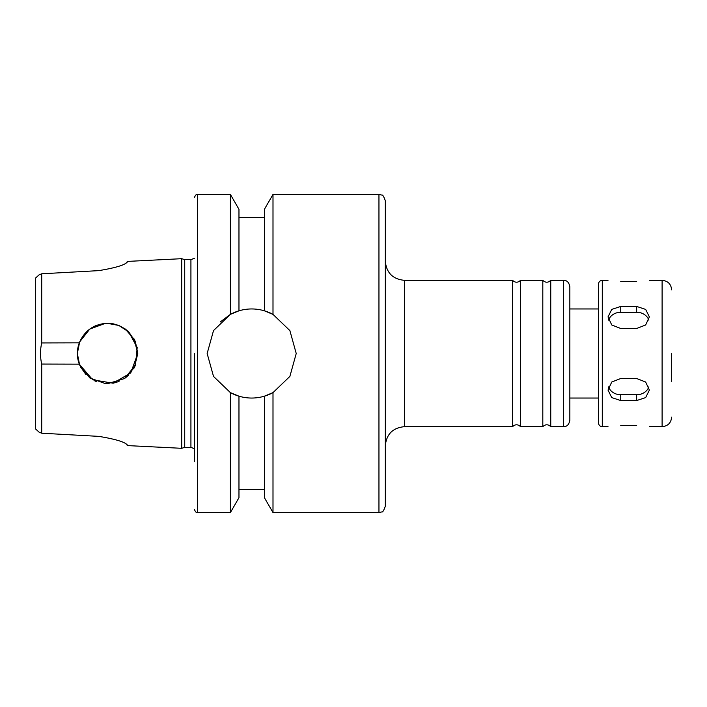 <?xml version="1.0" encoding="UTF-8"?>
<svg xmlns="http://www.w3.org/2000/svg" width="707" height="707" viewBox="0 0 707 707"><rect width="100%" height="100%" fill="white"/><g stroke="black" fill="none" stroke-linecap="round" stroke-linejoin="round"><path stroke-width="1.06" d="M620.746 378.51L636.654 378.51L645.65 382.019L649.38 390.087L645.65 397.599L636.654 400.551L620.746 400.551L611.749 397.599L608.02 390.087L611.749 382.019L620.746 378.51M608.559 386.888A12.726 11.02 180 0 0 620.746 394.745L636.654 394.745A12.726 11.02 180 0 0 648.84 386.888M636.654 328.49L620.746 328.49L611.749 324.981L608.02 316.913L611.749 309.401L620.746 306.449L636.654 306.449L645.65 309.401L649.38 316.913L645.65 324.981L636.654 328.49M636.654 281.439C653.065 280.228 653.065 280.228 636.654 281.439L620.746 281.439C604.335 280.228 604.335 280.228 620.746 281.439M620.746 425.561C604.335 426.772 604.335 426.772 620.746 425.561L636.654 425.561C653.065 426.772 653.065 426.772 636.654 425.561M648.84 320.112A12.726 11.02 0 0 0 636.654 312.255L620.746 312.255A12.726 11.02 0 0 0 608.559 320.112M602.293 426.675L602.293 280.325C599.978 280.555 598.705 281.828 598.476 284.143L598.476 422.857C598.705 425.172 599.978 426.445 602.293 426.675L608.02 426.675M563.479 280.325L563.479 426.675L550.753 426.675L550.753 280.325L563.479 280.325C565.229 280.582 568.481 280.202 569.842 286.688L569.842 398.041L598.476 398.041M569.842 353.5L569.842 420.312C568.481 426.798 565.229 426.418 563.479 426.675M550.753 280.325C548.102 282.844 545.459 282.844 542.808 280.325L542.808 426.675C545.459 424.156 548.102 424.156 550.753 426.675M542.808 280.325L520.52 280.325L520.52 426.675L542.808 426.675M520.52 280.325C517.878 282.844 515.226 282.844 512.575 280.325L512.575 426.675C515.226 424.156 517.878 424.156 520.52 426.675M671.65 353.5L671.65 381.462M385.315 353.5L385.315 506.212C383.813 510.525 382.611 512.442 381.709 511.948L378.952 512.575L378.952 194.425L381.709 195.052C382.611 194.558 383.813 196.475 385.315 200.788L385.315 353.5M272.999 512.575L264.418 497.71L264.418 396.185A44.541 44.541 0 0 0 272.999 392.615L264.418 396.185C255.934 398.668 247.45 398.668 238.966 396.185L230.385 392.615L213.514 376.416L207.151 353.5L213.514 330.584L230.385 314.385L238.966 310.815C247.45 308.332 255.934 308.332 264.418 310.815L264.418 209.29L272.999 194.425L272.999 314.385L289.87 330.584L296.233 353.5L289.87 376.416L272.999 392.615L272.999 512.575L378.952 512.575M230.385 512.575L238.966 497.71L238.966 396.185A44.541 44.541 0 0 1 230.385 392.615L230.385 512.575L197.607 512.575L197.607 194.425L230.385 194.425L230.385 314.385L220.195 322.003M230.385 194.425L238.966 209.29L238.966 310.815A44.541 44.541 0 0 0 230.385 314.385M264.418 310.815L272.999 314.385A44.541 44.541 0 0 0 264.418 310.815M194.425 353.5L194.425 461.671M190.925 447.354L190.925 259.646L184.73 259.646L184.73 447.354L190.925 447.354L194.425 448.751M184.73 259.646L181.699 258.691L181.699 448.309L184.73 447.354M98.812 270.631L41.713 273.786L98.812 270.631C116.257 267.732 125.828 264.736 127.525 261.661L127.348 261.97M39.115 274.82L35.35 278.258L39.115 274.82L41.713 273.786L41.713 342.939L79.29 342.833C84.54 330.655 93.801 324.142 107.066 323.276L118.829 325.45L128.745 331.928L135.417 341.746L137.794 353.5L130.742 372.907L113.085 383.212L92.697 379.809L79.29 364.167L41.713 364.061L41.713 433.214L98.812 436.369L41.713 433.214L39.115 432.18L41.713 433.214M126.845 444.597L127.348 445.03M127.525 445.339C125.828 442.264 116.257 439.268 98.812 436.369M77.346 353.535L79.661 365.095L89.771 377.918L105.378 383.645L107.57 383.724L124.467 378.554L135.488 365.086L137.193 347.57L128.851 332.043L125.21 328.967L119.032 325.538L113.306 323.833L105.378 323.355L89.771 329.082L79.661 341.905L77.346 353.465M35.35 428.742L39.115 432.18L35.35 428.742L35.35 278.258M133.844 338.573L135.444 341.808M125.21 328.967L134.374 339.537L137.794 353.96M135.444 365.192L133.844 368.427M128.851 374.957L125.21 378.033L134.365 367.481L137.794 353.535M119.032 381.462L113.306 383.167L119.032 381.462M41.713 364.061C40.105 357.017 40.105 349.983 41.713 342.939M79.29 342.833C76.71 349.947 76.71 357.053 79.29 364.167M96.426 381.594L94.756 380.87M86.104 374.772L80.448 366.827M80.448 340.173L86.104 332.228M94.756 326.13L96.426 325.406M636.654 394.745L636.654 400.551M620.746 394.745L620.746 400.551M649.38 280.325L662.106 280.325L662.106 426.675C667.903 426.109 671.084 422.927 671.65 417.13M620.746 312.255L620.746 306.449M636.654 312.255L636.654 306.449M512.575 280.325L404.404 280.325L404.404 426.675L512.575 426.675M126.845 262.403L127.525 261.661M649.38 426.675L662.106 426.675M602.293 280.325L608.02 280.325M569.842 308.959L598.476 308.959M404.404 426.675C392.809 427.806 386.446 434.169 385.315 445.764M404.404 280.325C392.809 279.194 386.446 272.831 385.315 261.237M662.106 280.325C667.903 280.891 671.084 284.073 671.65 289.87M272.999 194.425L378.952 194.425M238.966 489.35L264.418 489.35M238.966 217.65L264.418 217.65M197.607 512.575C196.413 512.982 195.353 511.921 194.425 509.394M197.607 194.425C196.413 194.018 195.353 195.079 194.425 197.607M190.925 259.646L194.425 258.249M126.235 444.19L127.525 445.596L181.699 448.309M126.235 262.81L127.525 261.404L181.699 258.691"/></g></svg>
